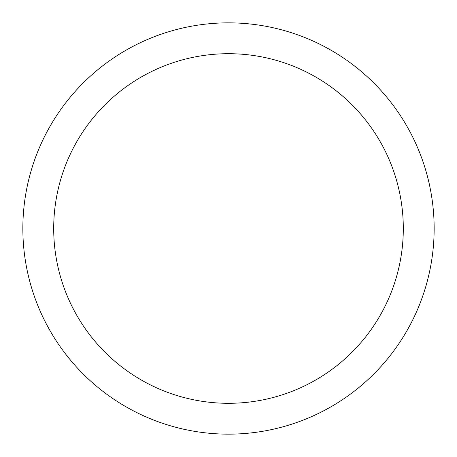 <?xml version="1.0" encoding="UTF-8"?>
<svg xmlns="http://www.w3.org/2000/svg" width="457" height="457" viewBox="0 0 457 457"><rect width="100%" height="100%" fill="white"/><g stroke="black" fill="none" stroke-linecap="round" stroke-linejoin="round"><path stroke-width="0.69" d="M228.5 22.85A205.65 205.65 0 0 1 434.15 228.5A205.65 205.65 0 0 1 228.5 434.15A205.65 205.65 0 0 1 22.85 228.5A205.65 205.65 0 0 1 228.5 22.85M228.5 53.698A174.803 174.803 0 0 1 403.303 228.5A174.803 174.803 0 0 1 228.5 403.303A174.803 174.803 0 0 1 53.698 228.5A174.803 174.803 0 0 1 228.5 53.698"/></g></svg>
